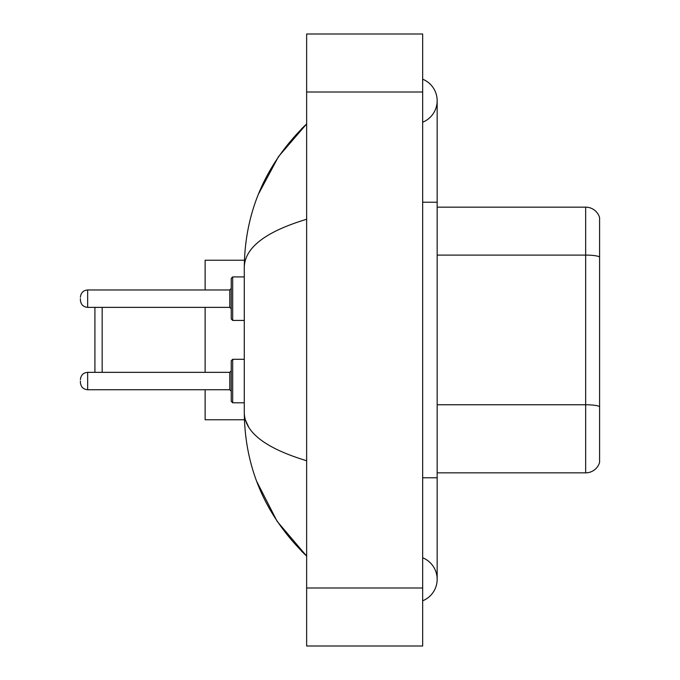 <?xml version="1.0" encoding="UTF-8"?>
<svg xmlns="http://www.w3.org/2000/svg" width="680" height="680" viewBox="0 0 680 680"><rect width="100%" height="100%" fill="white"/><g stroke="black" fill="none" stroke-linecap="round" stroke-linejoin="round"><path stroke-width="1.02" d="M422.662 477.776L437.163 477.776L437.163 100.708A23.205 23.205 0 0 1 422.662 122.221A23.205 23.205 0 0 0 422.662 79.203A23.205 23.205 0 0 1 437.163 100.708A23.205 23.205 0 0 0 422.662 79.203A23.205 23.205 0 0 1 437.163 100.708M422.662 600.797A23.205 23.205 0 0 0 422.662 557.779A23.205 23.205 0 0 1 422.662 600.797A23.205 23.205 0 0 0 437.163 579.292A23.205 23.205 0 0 1 422.662 600.797M306.646 219.266C265.625 231.633 244.843 247.605 244.281 267.197L244.281 412.802C244.749 432.327 265.531 448.307 306.646 460.734M306.646 646L422.662 646L422.662 34L306.646 34L306.646 646M244.281 267.197C244.902 211.429 265.693 163.668 306.646 123.913L278.494 156.621L258.409 194.191M256.649 481.279L277.108 521.313L306.646 556.087C265.693 516.332 244.902 468.571 244.281 412.802M248.633 427.014L245.319 419.764M599.59 217.6A14.501 14.501 0 0 0 585.667 207.162A14.501 14.501 0 0 1 599.59 217.6L599.59 462.4A14.501 14.501 0 0 1 585.667 472.838L437.163 472.838M599.59 256.904A14.501 2.516 180 0 0 585.667 255.094L585.667 207.162L437.163 207.162M94.911 307.368L94.911 372.342M102.161 307.368L102.161 372.342M205.131 307.368L205.131 372.342M205.131 389.742L205.131 419.764L244.409 419.764M244.409 260.236L205.131 260.236L205.131 289.969M231.234 381.038L231.234 360.74L232.679 359.286L232.679 402.798L231.234 401.344L231.234 381.038L231.234 401.344L232.679 402.798L244.281 402.798M80.41 381.038L80.41 382.491L80.41 381.038M231.234 298.664L231.234 318.971L231.234 278.366L231.234 298.664L231.234 288.515L229.78 289.969L229.78 307.368L231.234 308.822M80.41 298.664L80.41 300.118L80.41 298.664M422.662 202.224L437.163 202.224M306.646 587.987L422.662 587.987M306.646 92.013L422.662 92.013M599.59 406.572A14.501 2.516 180 0 0 585.667 404.762L585.667 255.094L437.163 255.094M585.667 472.838L585.667 404.762L437.163 404.762M229.78 372.342L87.66 372.342C83.291 372.733 80.877 375.148 80.41 379.593C80.877 375.148 83.291 372.733 87.66 372.342C83.291 372.733 80.877 375.148 80.41 379.593C80.877 375.148 83.291 372.733 87.66 372.342C83.291 372.733 80.877 375.148 80.41 379.593C80.877 375.148 83.291 372.733 87.66 372.342L87.66 389.742L229.78 389.742L229.78 372.342L231.234 370.889M244.281 276.913L232.679 276.913L232.679 320.425L231.234 318.971M229.78 289.969L87.66 289.969L87.66 307.368C83.291 306.977 80.877 304.563 80.41 300.118M437.163 477.776L437.163 579.292M306.646 123.913L301.597 128.783M306.646 556.087L301.597 551.216M87.66 389.742C83.291 389.351 80.877 386.937 80.41 382.491C80.877 386.937 83.291 389.351 87.66 389.742C83.291 389.351 80.877 386.937 80.41 382.491C80.877 386.937 83.291 389.351 87.66 389.742C83.291 389.351 80.877 386.937 80.41 382.491C80.877 386.937 83.291 389.351 87.66 389.742M232.679 359.286L231.234 360.74L232.679 359.286L244.281 359.286M229.78 389.742L231.234 391.195M232.679 402.798L231.234 401.344M87.66 307.368L229.78 307.368M232.679 320.425L244.281 320.425M87.66 289.969C83.291 290.36 80.877 292.774 80.41 297.219M232.679 276.913L231.234 278.366"/></g></svg>
